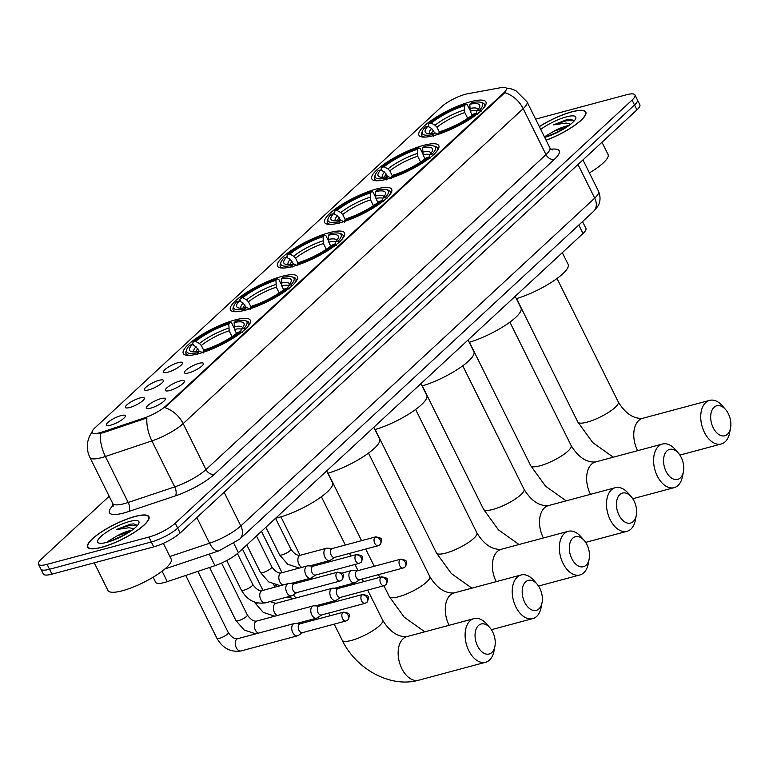 <?xml version="1.0" encoding="UTF-8"?>
<svg xmlns="http://www.w3.org/2000/svg" width="769" height="769" viewBox="0 0 769 769"><rect width="100%" height="100%" fill="white"/><g stroke="black" fill="none" stroke-linecap="round" stroke-linejoin="round"><path stroke-width="1.15" d="M387.067 179.129A37.402 9.113 -26.4 0 0 423.219 162.547A37.402 9.113 -26.4 0 0 438.791 145.62A37.402 9.113 -26.4 0 0 423.527 145.36A37.402 9.113 -26.4 0 0 387.365 161.942A37.402 9.113 -26.4 0 0 371.792 178.869A37.402 9.113 -26.4 0 0 387.067 179.129M245.686 310.09A37.402 9.113 -26.4 0 0 281.848 293.508A37.402 9.113 -26.4 0 0 297.411 276.571A37.402 9.113 -26.4 0 0 282.146 276.311A37.402 9.113 -26.4 0 0 245.984 292.893A37.402 9.113 -26.4 0 0 230.421 309.83A37.402 9.113 -26.4 0 0 245.686 310.09M292.816 266.439A37.402 9.113 -26.4 0 0 328.969 249.848A37.402 9.113 -26.4 0 0 344.541 232.92A37.402 9.113 -26.4 0 0 329.276 232.661A37.402 9.113 -26.4 0 0 293.114 249.243A37.402 9.113 -26.4 0 0 277.542 266.18A37.402 9.113 -26.4 0 0 292.816 266.439M339.936 222.779A37.402 9.113 -26.4 0 0 376.099 206.198A37.402 9.113 -26.4 0 0 391.671 189.27A37.402 9.113 -26.4 0 0 376.397 189.011A37.402 9.113 -26.4 0 0 340.244 205.592A37.402 9.113 -26.4 0 0 324.672 222.529A37.402 9.113 -26.4 0 0 339.936 222.779M434.187 135.479A37.402 9.113 -26.4 0 0 470.349 118.897A37.402 9.113 -26.4 0 0 485.921 101.96A37.402 9.113 -26.4 0 0 470.647 101.7A37.402 9.113 -26.4 0 0 434.495 118.291A37.402 9.113 -26.4 0 0 418.922 135.219A37.402 9.113 -26.4 0 0 434.187 135.479M198.556 353.74A37.402 9.113 -26.4 0 0 234.718 337.158A37.402 9.113 -26.4 0 0 250.29 320.221A37.402 9.113 -26.4 0 0 235.026 319.962A37.402 9.113 -26.4 0 0 198.863 336.553A37.402 9.113 -26.4 0 0 183.291 353.48A37.402 9.113 -26.4 0 0 198.556 353.74M180.013 380.972A10.583 2.576 153.6 0 1 184.397 381.443A10.583 2.576 153.6 0 1 179.302 386.23A10.583 2.576 153.6 0 1 169.699 390.527A10.583 2.576 153.6 0 1 165.652 390.748A10.583 2.576 153.6 0 1 169.18 386.057A10.583 2.576 153.6 0 1 180.013 380.972M199.075 363.314A10.583 2.576 153.6 0 1 203.458 363.795A10.583 2.576 153.6 0 1 198.364 368.582A10.583 2.576 153.6 0 1 188.751 372.878A10.583 2.576 153.6 0 1 184.714 373.1A10.583 2.576 153.6 0 1 188.242 368.409A10.583 2.576 153.6 0 1 199.075 363.314M160.961 398.621A10.583 2.576 153.6 0 1 165.345 399.092A10.583 2.576 153.6 0 1 160.25 403.879A10.583 2.576 153.6 0 1 150.637 408.176A10.583 2.576 153.6 0 1 146.6 408.397A10.583 2.576 153.6 0 1 150.128 403.715A10.583 2.576 153.6 0 1 160.961 398.621M140.054 397.948A10.583 2.576 153.6 0 1 144.447 398.429A10.583 2.576 153.6 0 1 139.343 403.216A10.583 2.576 153.6 0 1 129.74 407.512A10.583 2.576 153.6 0 1 125.703 407.733A10.583 2.576 153.6 0 1 129.23 403.043A10.583 2.576 153.6 0 1 140.054 397.948M159.116 380.299A10.583 2.576 153.6 0 1 163.499 380.77A10.583 2.576 153.6 0 1 158.404 385.557A10.583 2.576 153.6 0 1 148.792 389.854A10.583 2.576 153.6 0 1 144.755 390.075A10.583 2.576 153.6 0 1 148.282 385.384A10.583 2.576 153.6 0 1 159.116 380.299M178.168 362.651A10.583 2.576 153.6 0 1 182.561 363.122A10.583 2.576 153.6 0 1 177.456 367.909A10.583 2.576 153.6 0 1 167.853 372.206A10.583 2.576 153.6 0 1 163.807 372.427A10.583 2.576 153.6 0 1 167.344 367.736A10.583 2.576 153.6 0 1 178.168 362.651M121.002 415.606A10.583 2.576 153.6 0 1 125.385 416.077A10.583 2.576 153.6 0 1 120.291 420.864A10.583 2.576 153.6 0 1 110.678 425.161A10.583 2.576 153.6 0 1 106.641 425.382A10.583 2.576 153.6 0 1 110.169 420.691A10.583 2.576 153.6 0 1 121.002 415.606M582.537 221.587L585.911 228.383A21.167 5.152 153.6 0 1 583.017 233.488L238.428 552.68A21.167 5.152 153.6 0 1 214.984 565.657L167.277 581.633A21.167 5.152 153.6 0 1 164.335 582.527A21.167 5.152 153.6 0 1 155.694 582.383L153.118 577.211M102.662 431.88A19.052 4.643 153.6 0 1 100.008 432.687A19.052 4.643 153.6 0 1 92.232 432.553A19.052 4.643 153.6 0 1 94.827 427.958L441.56 106.785A19.052 4.643 153.6 0 1 467.687 93.76L500.946 87.647A19.052 4.643 153.6 0 1 506.348 88.32A19.052 4.643 153.6 0 1 503.743 92.914L165.508 406.224A19.052 4.643 153.6 0 1 144.409 417.903L102.662 431.88L103.104 432.774L98.211 433.658M101.595 547.365A34.221 8.334 -26.4 0 0 134.681 532.186A34.221 8.334 -26.4 0 0 148.936 516.691A34.221 8.334 -26.4 0 0 134.96 516.451A34.221 8.334 -26.4 0 0 101.873 531.629A34.221 8.334 -26.4 0 0 87.628 547.124A34.221 8.334 -26.4 0 0 101.595 547.365M546.096 140.246A34.221 8.334 -26.4 0 0 585.795 112.034A34.221 8.334 -26.4 0 0 571.819 111.793A34.221 8.334 -26.4 0 0 539.319 126.597M109.179 496.265L41.343 559.101A21.167 5.152 -26.4 0 0 38.45 564.206L43.314 574.01A21.167 5.152 -26.4 0 0 51.956 574.155L153.742 546.874A21.167 5.152 -26.4 0 0 180.138 533.004L636.943 109.871L634.512 104.959A21.167 5.152 -26.4 0 0 637.405 99.855A21.167 5.152 -26.4 0 1 634.512 104.959L177.706 528.101L634.512 104.959L632.08 100.057A21.167 5.152 -26.4 0 0 634.973 94.952A21.167 5.152 -26.4 0 0 626.331 94.808L535.609 119.128M153.742 546.874L151.31 541.972A21.167 5.152 -26.4 0 0 177.706 528.101A21.167 5.152 -26.4 0 1 151.31 541.972L49.524 569.252L151.31 541.972L148.878 537.06A21.167 5.152 -26.4 0 0 175.265 523.199L632.08 100.057M40.882 569.108A21.167 5.152 -26.4 0 0 49.524 569.252A21.167 5.152 -26.4 0 1 40.882 569.108M506.117 88.002L511.106 88.829L515.836 90.627L527.034 101.844A28.222 6.873 153.6 0 1 523.18 108.65A24.695 18.456 47.2 0 0 504.849 92.665L164.826 407.628A24.695 18.456 -132.8 0 1 183.157 423.613A28.222 6.873 153.6 0 1 151.897 440.906A24.695 11.833 -108.5 0 1 146.908 417.952L103.104 432.774M38.45 564.206A21.167 5.152 -26.4 0 0 47.092 564.35L148.878 537.06M636.943 109.871A21.167 5.152 -26.4 0 0 639.837 104.767L634.973 94.952M134.786 516.614A33.874 8.248 -26.4 0 0 102.046 531.629A33.874 8.248 -26.4 0 0 87.945 546.97A33.874 8.248 -26.4 0 0 101.768 547.201A33.874 8.248 -26.4 0 0 134.517 532.186A33.874 8.248 -26.4 0 0 148.619 516.845A33.874 8.248 -26.4 0 0 134.786 516.614M94.241 562.821L107.977 590.505A35.278 8.594 -26.4 0 0 122.377 590.746A35.278 8.594 -26.4 0 0 156.492 575.106A35.278 8.594 -26.4 0 0 171.179 559.13L163.355 543.356M132.028 530.235A15.947 3.883 -26.4 0 0 129.096 530.841A15.947 3.883 -26.4 0 0 117.273 535.772L129.625 531.908M137.468 525.448L133.652 523.891L130.259 524.208L116.359 529.591L129.23 527.697L133.796 528.889M107.064 542.299A23.003 5.604 -26.4 0 0 138.853 523.266A23.003 5.604 -26.4 0 0 129.49 521.517A23.003 5.604 -26.4 0 0 105.113 533.167A23.003 5.604 -26.4 0 0 98.961 543.068A23.003 5.604 -26.4 0 0 107.064 542.299M117.273 535.772L107.362 541.732M116.359 529.591L129.817 525.342L137.44 525.381M130.259 524.208L133.777 523.9M109.832 541.463L126.251 533.974M546.057 140.16A33.874 8.248 -26.4 0 0 585.478 112.187A33.874 8.248 -26.4 0 0 571.646 111.957A33.874 8.248 -26.4 0 0 539.357 126.674M568.887 125.578A15.947 3.883 -26.4 0 0 565.955 126.174A15.947 3.883 -26.4 0 0 554.122 131.115L566.484 127.25M574.328 120.791L570.511 119.233L567.118 119.541L553.219 124.934L566.09 123.04L570.656 124.232M544.692 137.42A23.003 5.604 -26.4 0 0 575.712 118.609A23.003 5.604 -26.4 0 0 566.349 116.859A23.003 5.604 -26.4 0 0 540.722 129.413M554.122 131.115L544.769 136.622M589.4 172.89A35.278 8.594 -26.4 0 0 608.039 154.473L601.983 142.255M553.219 124.934L566.676 120.685L574.299 120.723M567.118 119.541L570.636 119.233M546.692 136.805L563.11 129.317M491.843 652.496A15.524 9.593 75 0 0 494.919 646.316A15.524 9.593 75 0 0 489.959 627.792A15.524 9.593 75 0 0 478.453 625.524A15.524 9.593 75 0 0 477.578 646.018A15.524 9.593 75 0 0 491.843 652.496M494.919 646.316L494.006 651.074A22.58 13.957 -105 0 1 489.526 660.062A22.58 13.957 -105 0 1 485.633 662.253A22.58 13.957 -105 0 1 467.389 647.44A22.58 13.957 -105 0 1 470.051 620.833A22.58 13.957 -105 0 1 473.944 618.641A22.58 13.957 -105 0 1 486.787 624.14L489.959 627.792M234.161 322.528L235.756 321.048A33.586 8.18 -26.4 0 1 244.994 320.558A33.586 8.18 -26.4 0 1 243.869 328.459L241.389 329.122A30.347 7.392 -26.4 0 0 243.927 325.46A30.347 7.392 -26.4 0 0 234.161 322.528L234.535 329.401L236.544 333.438M275.648 518.21A38.806 9.459 -26.4 0 0 278.811 517.431A38.806 9.459 -26.4 0 0 316.338 500.225A38.806 9.459 -26.4 0 0 332.496 482.653L326.681 470.936M193.557 345.339L192.683 343.57L193.154 342.061A33.586 8.18 -26.4 0 1 230.392 322.49L231.7 323.076L234.026 327.757M248.003 326.325A34.999 8.526 -26.4 0 0 248.752 322.519A34.999 8.526 -26.4 0 0 246.791 321.096L244.994 320.558M243.869 328.459L245.551 329.401M242.12 332.583L240.428 331.65A33.586 8.18 -26.4 0 1 203.189 351.222L203.103 353.086M230.392 322.49L228.806 323.96A30.347 7.392 -26.4 0 0 195.634 341.388L193.154 342.061M203.189 351.222L204.775 349.741A30.347 7.392 -26.4 0 0 237.948 332.314L240.428 331.65M195.634 341.388L199.459 343.512L201.324 345.473L203.872 350.587M232.055 336.63L229.181 330.833L228.806 323.96M240.322 332.564L241.389 329.122M199.161 351.231L196.018 346.704L192.192 344.579L189.712 345.243A33.586 8.18 -26.4 0 0 186.761 349.472L186.108 351.222A34.999 8.526 -26.4 0 0 186.05 353.644A34.999 8.526 -26.4 0 0 189.539 355.345M197.748 354.519L197.825 352.654A33.586 8.18 -26.4 0 1 186.761 349.472M192.192 344.579A30.347 7.392 -26.4 0 0 191.308 351.577A30.347 7.392 -26.4 0 0 199.421 351.183L197.825 352.654M199.421 351.183L202.372 352.5M538.973 608.846A15.524 9.593 75 0 0 542.049 602.665A15.524 9.593 75 0 0 537.079 584.142A15.524 9.593 75 0 0 525.583 581.873A15.524 9.593 75 0 0 524.708 602.367A15.524 9.593 75 0 0 538.973 608.846M542.049 602.665L541.136 607.423A22.58 13.957 -105 0 1 536.656 616.411A22.58 13.957 -105 0 1 532.763 618.603A22.58 13.957 -105 0 1 514.519 603.79A22.58 13.957 -105 0 1 517.181 577.183A22.58 13.957 -105 0 1 521.074 574.981A22.58 13.957 -105 0 1 533.907 580.48L537.079 584.142M281.291 278.878L282.877 277.398A33.586 8.18 -26.4 0 1 292.124 276.907A33.586 8.18 -26.4 0 1 290.999 284.809L288.519 285.472A30.347 7.392 -26.4 0 0 291.047 281.81A30.347 7.392 -26.4 0 0 281.291 278.878L281.665 285.751L283.665 289.788M240.687 301.688L239.813 299.92L240.274 298.401A33.586 8.18 -26.4 0 1 277.522 278.839L278.82 279.426L281.146 284.107M295.123 282.675A34.999 8.526 -26.4 0 0 295.873 278.868A34.999 8.526 -26.4 0 0 293.921 277.446L292.124 276.907M290.999 284.809L292.681 285.751M289.24 288.933L287.558 288A33.586 8.18 -26.4 0 1 250.309 307.562L250.233 309.436M277.522 278.839L275.927 280.31A30.347 7.392 -26.4 0 0 242.754 297.738L240.274 298.401M250.309 307.562L251.905 306.091A30.347 7.392 -26.4 0 0 285.078 288.663L287.558 288M242.754 297.738L246.589 299.862L248.454 301.823L250.992 306.937M279.176 292.979L276.302 287.183L275.927 280.31M287.452 288.913L288.519 285.472M327.825 473.252A38.806 9.459 -26.4 0 0 364.391 455.969A38.806 9.459 -26.4 0 0 379.617 439.003L373.801 427.285M246.291 307.581L243.148 303.053L239.313 300.929L236.842 301.592A33.586 8.18 -26.4 0 0 233.882 305.812L233.228 307.571A34.999 8.526 -26.4 0 0 233.18 309.984A34.999 8.526 -26.4 0 0 236.669 311.695M244.869 310.868L244.955 309.003A33.586 8.18 -26.4 0 1 233.882 305.812M239.313 300.929A30.347 7.392 -26.4 0 0 238.438 307.927A30.347 7.392 -26.4 0 0 246.551 307.523L244.955 309.003M246.551 307.523L249.502 308.85M586.093 565.196A15.524 9.593 75 0 0 589.169 559.015A15.524 9.593 75 0 0 584.209 540.492A15.524 9.593 75 0 0 572.703 538.223A15.524 9.593 75 0 0 571.828 558.717A15.524 9.593 75 0 0 586.093 565.196M589.169 559.015L588.256 563.773A22.58 13.957 -105 0 1 583.777 572.761A22.58 13.957 -105 0 1 579.893 574.952A22.58 13.957 -105 0 1 561.639 560.13A22.58 13.957 -105 0 1 564.302 533.523A22.58 13.957 -105 0 1 568.195 531.331A22.58 13.957 -105 0 1 581.037 536.829L584.209 540.492M328.411 235.218L330.007 233.747A33.586 8.18 -26.4 0 1 339.244 233.257A33.586 8.18 -26.4 0 1 338.12 241.158L335.64 241.822A30.347 7.392 -26.4 0 0 338.177 238.15A30.347 7.392 -26.4 0 0 328.411 235.218L328.786 242.1L330.795 246.138M287.808 258.038L286.933 256.269L287.404 254.75A33.586 8.18 -26.4 0 1 324.643 235.179L325.95 235.766L328.276 240.457M342.253 239.024A34.999 8.526 -26.4 0 0 343.003 235.208A34.999 8.526 -26.4 0 0 341.042 233.795L339.244 233.257M338.12 241.158L339.811 242.091M336.37 245.282L334.678 244.34A33.586 8.18 -26.4 0 1 297.44 263.911L297.353 265.776M324.643 235.179L323.057 236.66A30.347 7.392 -26.4 0 0 289.884 254.087L287.404 254.75M297.44 263.911L299.026 262.44A30.347 7.392 -26.4 0 0 332.198 245.013L334.678 244.34M289.884 254.087L293.71 256.212L295.575 258.163L298.122 263.286M326.306 249.329L323.432 243.533L323.057 236.66M334.573 245.263L335.64 241.822M374.955 429.602A38.806 9.459 -26.4 0 0 411.511 412.319A38.806 9.459 -26.4 0 0 426.747 395.353L420.931 383.635M293.422 263.93L290.269 259.403L286.443 257.279L283.963 257.942A33.586 8.18 -26.4 0 0 281.012 262.162L280.358 263.921A34.999 8.526 -26.4 0 0 280.301 266.334A34.999 8.526 -26.4 0 0 283.79 268.045M291.999 267.218L292.085 265.353A33.586 8.18 -26.4 0 1 281.012 262.162M286.443 257.279A30.347 7.392 -26.4 0 0 285.559 264.267A30.347 7.392 -26.4 0 0 293.671 263.873L292.085 265.353M293.671 263.873L296.623 265.199M633.223 521.536A15.524 9.593 75 0 0 636.299 515.365A15.524 9.593 75 0 0 631.33 496.841A15.524 9.593 75 0 0 619.833 494.573A15.524 9.593 75 0 0 618.958 515.067A15.524 9.593 75 0 0 633.223 521.536M636.299 515.365L635.386 520.113A22.58 13.957 -105 0 1 630.907 529.11A22.58 13.957 -105 0 1 627.014 531.302A22.58 13.957 -105 0 1 608.769 516.48A22.58 13.957 -105 0 1 611.432 489.872A22.58 13.957 -105 0 1 615.325 487.681A22.58 13.957 -105 0 1 628.167 493.179L631.33 496.841M375.541 191.568L377.127 190.097A33.586 8.18 -26.4 0 1 386.374 189.597A33.586 8.18 -26.4 0 1 385.25 197.508L382.77 198.171A30.347 7.392 -26.4 0 0 385.298 194.499A30.347 7.392 -26.4 0 0 375.541 191.568L375.916 198.44L377.915 202.478M334.938 214.378L334.063 212.619L334.525 211.1A33.586 8.18 -26.4 0 1 371.773 191.529L373.071 192.115L375.397 196.806M389.374 195.374A34.999 8.526 -26.4 0 0 390.123 191.558A34.999 8.526 -26.4 0 0 388.172 190.145L386.374 189.597M385.25 197.508L386.932 198.44M383.491 201.632L381.808 200.69A33.586 8.18 -26.4 0 1 344.56 220.261L344.483 222.126M371.773 191.529L370.177 193.009A30.347 7.392 -26.4 0 0 337.005 210.437L334.525 211.1M344.56 220.261L346.156 218.79A30.347 7.392 -26.4 0 0 379.328 201.353L381.808 200.69M337.005 210.437L340.84 212.561L342.705 214.513L345.243 219.636M373.436 205.669L370.552 199.882L370.177 193.009M381.703 201.603L382.77 198.171M422.075 385.951A38.806 9.459 -26.4 0 0 458.641 368.668A38.806 9.459 -26.4 0 0 473.877 351.702L468.052 339.985M340.542 220.28L337.399 215.743L333.573 213.619L331.093 214.291A33.586 8.18 -26.4 0 0 328.132 218.511L327.479 220.27A34.999 8.526 -26.4 0 0 327.431 222.683A34.999 8.526 -26.4 0 0 330.92 224.394M339.119 223.568L339.206 221.693A33.586 8.18 -26.4 0 1 328.132 218.511M333.573 213.619A30.347 7.392 -26.4 0 0 332.689 220.616A30.347 7.392 -26.4 0 0 340.802 220.222L339.206 221.693M340.802 220.222L343.753 221.549M680.344 477.885A15.524 9.593 75 0 0 683.42 471.705A15.524 9.593 75 0 0 678.46 453.191A15.524 9.593 75 0 0 666.954 450.913A15.524 9.593 75 0 0 666.079 471.416A15.524 9.593 75 0 0 680.344 477.885M683.42 471.705L682.507 476.463A22.58 13.957 -105 0 1 678.027 485.45A22.58 13.957 -105 0 1 674.144 487.652A22.58 13.957 -105 0 1 655.899 472.829A22.58 13.957 -105 0 1 658.552 446.222A22.58 13.957 -105 0 1 662.445 444.03A22.58 13.957 -105 0 1 675.288 449.529L678.46 453.191M422.662 147.917L424.257 146.446A33.586 8.18 -26.4 0 1 433.505 145.947A33.586 8.18 -26.4 0 1 432.37 153.858L429.89 154.521A30.347 7.392 -26.4 0 0 432.428 150.849A30.347 7.392 -26.4 0 0 422.662 147.917L423.037 154.79L425.046 158.827M382.068 170.728L381.184 168.959L381.655 167.45A33.586 8.18 -26.4 0 1 418.903 147.879L420.201 148.465L422.527 153.156M436.504 151.724A34.999 8.526 -26.4 0 0 437.253 147.908A34.999 8.526 -26.4 0 0 435.292 146.485L433.505 145.947M432.37 153.858L434.062 154.79M430.621 157.981L428.929 157.039A33.586 8.18 -26.4 0 1 391.69 176.61L391.604 178.475M418.903 147.879L417.307 149.359A30.347 7.392 -26.4 0 0 384.135 166.786L381.655 167.45M391.69 176.61L393.286 175.13A30.347 7.392 -26.4 0 0 426.449 157.703L428.929 157.039M384.135 166.786L387.961 168.911L389.835 170.862L392.373 175.976M420.556 162.019L417.682 156.232L417.307 149.359M428.823 157.953L429.89 154.521M469.205 342.292A38.806 9.459 -26.4 0 0 505.762 325.008A38.806 9.459 -26.4 0 0 520.998 308.042L515.182 296.325M387.672 176.62L384.519 172.093L380.693 169.968L378.213 170.631A33.586 8.18 -26.4 0 0 375.262 174.861L374.609 176.61A34.999 8.526 -26.4 0 0 374.551 179.033A34.999 8.526 -26.4 0 0 378.04 180.744M386.249 179.908L386.336 178.043A33.586 8.18 -26.4 0 1 375.262 174.861M380.693 169.968A30.347 7.392 -26.4 0 0 379.809 176.966A30.347 7.392 -26.4 0 0 387.922 176.572L386.336 178.043M387.922 176.572L390.873 177.899M727.474 434.235A15.524 9.593 75 0 0 730.55 428.054A15.524 9.593 75 0 0 725.59 409.541A15.524 9.593 75 0 0 714.084 407.262A15.524 9.593 75 0 0 713.209 427.756A15.524 9.593 75 0 0 727.474 434.235M730.55 428.054L729.637 432.812A22.58 13.957 -105 0 1 725.157 441.8A22.58 13.957 -105 0 1 721.264 443.992A22.58 13.957 -105 0 1 703.02 429.179A22.58 13.957 -105 0 1 705.682 402.572A22.58 13.957 -105 0 1 709.576 400.38A22.58 13.957 -105 0 1 722.418 405.878L725.59 409.541M469.792 104.267L471.378 102.796A33.586 8.18 -26.4 0 1 480.625 102.296A33.586 8.18 -26.4 0 1 479.5 110.198L477.02 110.871A30.347 7.392 -26.4 0 0 479.548 107.199A30.347 7.392 -26.4 0 0 469.792 104.267L470.167 111.14L472.166 115.177M429.189 127.077L428.314 125.309L428.785 123.799A33.586 8.18 -26.4 0 1 466.024 104.228L467.321 104.815L469.648 109.506M483.624 108.064A34.999 8.526 -26.4 0 0 484.374 104.257A34.999 8.526 -26.4 0 0 482.423 102.835L480.625 102.296M479.5 110.198L481.183 111.14M477.741 114.321L476.059 113.389A33.586 8.18 -26.4 0 1 438.811 132.96L438.734 134.825M466.024 104.228L464.428 105.699A30.347 7.392 -26.4 0 0 431.265 123.136L428.785 123.799M438.811 132.96L440.406 131.48A30.347 7.392 -26.4 0 0 473.579 114.052L476.059 113.389M431.265 123.136L435.091 125.26L436.955 127.212L439.493 132.326M467.687 118.368L464.812 112.572L464.428 105.699M475.953 114.302L477.02 110.871M516.335 298.641A38.806 9.459 -26.4 0 0 552.892 281.358A38.806 9.459 -26.4 0 0 568.128 264.392L562.312 252.674M434.793 132.97L431.649 128.442L427.824 126.318L425.344 126.981A33.586 8.18 -26.4 0 0 422.383 131.211L421.729 132.96A34.999 8.526 -26.4 0 0 421.681 135.382A34.999 8.526 -26.4 0 0 425.17 137.084M433.38 136.257L433.456 134.392A33.586 8.18 -26.4 0 1 422.383 131.211M427.824 126.318A30.347 7.392 -26.4 0 0 426.939 133.316A30.347 7.392 -26.4 0 0 435.052 132.922L433.456 134.392M435.052 132.922L438.003 134.239M300.294 623.736L294.988 623.457A6.354 3.922 75 0 0 294.21 623.544A6.354 3.922 75 0 0 293.114 624.159A6.354 3.922 75 0 0 292.758 632.541A6.354 3.922 75 0 0 297.497 635.809A6.354 3.922 75 0 0 298.209 635.492L302.669 632.599M342.839 612.566A4.585 2.836 75 0 1 343.628 612.124L300.025 623.813A4.585 2.836 75 0 0 299.228 624.255A4.585 2.836 75 0 0 298.978 630.311A4.585 2.836 75 0 0 302.4 632.666L346.002 620.977L347.934 619.91A4.585 3.432 47.2 0 0 348.299 615.613A4.585 3.432 -132.8 0 0 342.839 612.566A4.585 2.836 75 0 0 342.301 617.968A4.585 2.836 75 0 0 346.002 620.977M319.346 606.087L314.04 605.809A6.354 3.922 75 0 0 313.262 605.885A6.354 3.922 75 0 0 312.166 606.501A6.354 3.922 75 0 0 311.81 614.892A6.354 3.922 75 0 0 316.549 618.161A6.354 3.922 75 0 0 317.27 617.834L321.721 614.94M361.891 594.918A4.585 2.836 75 0 1 362.689 594.466L319.077 606.155A4.585 2.836 75 0 0 318.289 606.606A4.585 2.836 75 0 0 318.03 612.662A4.585 2.836 75 0 0 321.452 615.017L365.064 603.329L366.986 602.262A4.585 3.432 47.2 0 0 367.351 597.965A4.585 3.432 -132.8 0 0 361.891 594.918A4.585 2.836 75 0 0 361.353 600.32A4.585 2.836 75 0 0 365.064 603.329M338.408 588.429L333.102 588.16A6.354 3.922 75 0 0 332.323 588.237A6.354 3.922 75 0 0 331.228 588.852A6.354 3.922 75 0 0 330.872 597.234A6.354 3.922 75 0 0 335.611 600.502A6.354 3.922 75 0 0 336.322 600.185L340.782 597.292M380.953 577.259A4.585 2.836 75 0 1 381.741 576.817L338.139 588.506A4.585 2.836 75 0 0 337.341 588.948A4.585 2.836 75 0 0 337.082 595.004A4.585 2.836 75 0 0 340.513 597.369L384.116 585.68L386.048 584.613A4.585 3.432 47.2 0 0 386.413 580.316A4.585 3.432 -132.8 0 0 380.953 577.259A4.585 2.836 75 0 0 380.415 582.662A4.585 2.836 75 0 0 384.116 585.68M357.46 570.781L352.154 570.502A6.354 3.922 75 0 0 351.375 570.588A6.354 3.922 75 0 0 350.279 571.204A6.354 3.922 75 0 0 349.924 579.586A6.354 3.922 75 0 0 354.663 582.854A6.354 3.922 75 0 0 355.384 582.537L359.834 579.643M400.005 559.611A4.585 2.836 75 0 1 400.803 559.159L357.191 570.848A4.585 2.836 75 0 0 356.403 571.3A4.585 2.836 75 0 0 356.143 577.356A4.585 2.836 75 0 0 359.565 579.711L403.177 568.022L405.1 566.955A4.585 3.432 47.2 0 0 405.465 562.658A4.585 3.432 -132.8 0 0 400.005 559.611A4.585 2.836 75 0 0 399.467 565.013A4.585 2.836 75 0 0 403.177 568.022M294.364 583.767L289.057 583.498A6.354 3.922 75 0 0 288.279 583.575A6.354 3.922 75 0 0 287.183 584.19A6.354 3.922 75 0 0 286.827 592.572A6.354 3.922 75 0 0 291.566 595.84A6.354 3.922 75 0 0 292.278 595.523L296.738 592.63M336.909 572.597A4.585 2.836 75 0 1 337.697 572.155L294.094 583.844A4.585 2.836 75 0 0 293.297 584.286A4.585 2.836 75 0 0 293.047 590.342A4.585 2.836 75 0 0 296.469 592.707L340.071 581.018L342.003 579.951A4.585 3.432 47.2 0 0 342.368 575.654A4.585 3.432 -132.8 0 0 336.909 572.597A4.585 2.836 75 0 0 336.37 578A4.585 2.836 75 0 0 340.071 581.018M313.416 566.119L308.109 565.84A6.354 3.922 75 0 0 307.331 565.926A6.354 3.922 75 0 0 306.245 566.542A6.354 3.922 75 0 0 305.879 574.924A6.354 3.922 75 0 0 310.618 578.192A6.354 3.922 75 0 0 311.339 577.875L315.799 574.981M355.96 554.949A4.585 2.836 75 0 1 356.758 554.497L313.146 566.186A4.585 2.836 75 0 0 312.358 566.638A4.585 2.836 75 0 0 312.099 572.694A4.585 2.836 75 0 0 315.521 575.049L359.133 563.36L361.055 562.293A4.585 3.432 47.2 0 0 361.42 557.996A4.585 3.432 -132.8 0 0 355.96 554.949A4.585 2.836 75 0 0 355.422 560.351A4.585 2.836 75 0 0 359.133 563.36M332.477 548.46L327.171 548.191A6.354 3.922 75 0 0 326.392 548.268A6.354 3.922 75 0 0 325.297 548.883A6.354 3.922 75 0 0 324.941 557.275A6.354 3.922 75 0 0 329.68 560.534A6.354 3.922 75 0 0 330.391 560.216L334.851 557.323M375.022 537.291A4.585 2.836 75 0 1 375.81 536.849L332.208 548.537A4.585 2.836 75 0 0 331.41 548.979A4.585 2.836 75 0 0 331.16 555.035A4.585 2.836 75 0 0 334.582 557.4L378.185 545.711L380.117 544.644A4.585 3.432 47.2 0 0 380.482 540.347A4.585 3.432 -132.8 0 0 375.022 537.291A4.585 2.836 75 0 0 374.484 542.703A4.585 2.836 75 0 0 378.185 545.711M162.096 571.194L167.277 581.633M165.508 406.224L165.806 406.83M144.409 417.903L144.841 418.788M503.743 92.914L504.051 93.51M209.245 554.084L214.984 565.657M233.911 543.577L238.428 552.68M578.817 225.029L583.017 233.488M550.96 149.273A35.278 8.594 153.6 0 1 554.401 159.318L214.378 474.281A35.278 8.594 153.6 0 1 175.303 495.899A7.056 3.384 71.5 0 0 174.717 486.883L151.897 440.906L105.382 456.488A28.222 6.873 153.6 0 1 101.45 457.68A28.222 6.873 153.6 0 1 89.925 457.488L112.745 503.464A28.222 6.873 -26.4 0 0 124.27 503.657A28.222 6.873 -26.4 0 0 128.202 502.465L174.717 486.883A28.222 6.873 -26.4 0 0 205.977 469.58L546 154.627A28.222 6.873 -26.4 0 0 549.854 147.821L552.2 150.013M100.403 433.418A24.695 11.833 -108.5 0 0 105.382 456.488L128.202 502.465A7.056 3.384 71.5 0 1 128.788 511.481A35.278 8.594 153.6 0 1 113.245 505.223M554.401 159.318A7.056 5.277 -132.8 0 1 546 154.627L523.18 108.65L183.157 423.613L205.977 469.58A7.056 5.277 -132.8 0 0 214.378 474.281M175.303 495.899L128.788 511.481M47.092 564.35L51.956 574.155M175.265 523.199L180.138 533.004M169.882 556.516L209.572 543.222L196.826 517.547M239.707 539.146A14.111 10.545 -132.8 0 0 240.832 525.919L594.697 198.133A28.222 6.873 -26.4 0 0 598.551 191.327C602.021 199.94 598.34 205.554 597.628 206.534L593.581 211.36L239.707 539.146L218.973 550.825A14.111 6.758 -108.5 0 1 209.572 543.222A28.222 6.873 -26.4 0 0 240.832 525.919L224.125 492.266M593.581 211.36A14.111 10.545 -132.8 0 0 594.697 198.133L577.99 164.479M367.697 590.073L382.654 620.189A22.58 5.498 153.6 0 1 379.569 625.639A22.58 5.498 153.6 0 1 351.423 640.433A22.58 5.498 153.6 0 1 342.205 640.269C355.96 668.915 390.152 688.245 418.672 680.209L485.633 662.253M382.654 620.189C389.739 631.743 397.852 637.213 406.984 636.588A22.58 13.957 75 0 0 403.091 638.779A22.58 13.957 75 0 0 400.428 665.387A22.58 13.957 75 0 0 418.672 680.209M241.37 329.199A26.108 6.363 -26.4 0 0 234.535 329.401M228.614 328.2A27.146 6.613 -26.4 0 0 199.459 343.512M242.562 327.757A27.146 6.613 -26.4 0 0 233.968 326.767M229.181 330.833A26.108 6.363 -26.4 0 0 201.324 345.473M196.018 346.704A27.146 6.613 -26.4 0 0 193.961 351.885M197.883 348.655A26.108 6.363 -26.4 0 0 195.845 351.769M368.505 453.104L429.775 576.539A22.58 5.498 153.6 0 1 426.699 581.989A22.58 5.498 153.6 0 1 398.544 596.773A22.58 5.498 153.6 0 1 389.325 596.619L404.206 617.18L424.786 631.81M429.775 576.539C436.869 588.093 444.982 593.562 454.104 592.937A22.58 13.957 75 0 0 450.211 595.129A22.58 13.957 75 0 0 449.125 625.293M288.49 285.549A26.108 6.363 -26.4 0 0 281.665 285.751M275.735 284.549A27.146 6.613 -26.4 0 0 246.589 299.862M289.692 284.107A27.146 6.613 -26.4 0 0 281.098 283.107M276.302 287.183A26.108 6.363 -26.4 0 0 248.454 301.823M243.148 303.053A27.146 6.613 -26.4 0 0 241.091 308.225M245.013 305.005A26.108 6.363 -26.4 0 0 242.966 308.119M415.625 409.454L476.905 532.888A22.58 5.498 153.6 0 1 473.819 538.329A22.58 5.498 153.6 0 1 445.674 553.122A22.58 5.498 153.6 0 1 436.456 552.969L451.336 573.53L471.906 588.16M476.905 532.888C483.999 544.442 492.102 549.912 501.234 549.287A22.58 13.957 75 0 0 497.341 551.479A22.58 13.957 75 0 0 496.245 581.643M335.62 241.889A26.108 6.363 -26.4 0 0 328.786 242.1M322.865 240.899A27.146 6.613 -26.4 0 0 293.71 256.212M336.812 240.457A27.146 6.613 -26.4 0 0 328.219 239.457M323.432 243.533A26.108 6.363 -26.4 0 0 295.575 258.163M290.269 259.403A27.146 6.613 -26.4 0 0 288.212 264.574M292.143 261.354A26.108 6.363 -26.4 0 0 290.096 264.459M462.755 365.804L524.025 489.238A22.58 5.498 153.6 0 1 520.949 494.678A22.58 5.498 153.6 0 1 492.794 509.472A22.58 5.498 153.6 0 1 483.576 509.318L498.456 529.879L519.037 544.51M524.025 489.238C531.119 500.792 539.232 506.252 548.355 505.627A22.58 13.957 75 0 0 544.471 507.828A22.58 13.957 75 0 0 543.375 537.983M382.751 198.239A26.108 6.363 -26.4 0 0 375.916 198.44M369.985 197.239A27.146 6.613 -26.4 0 0 340.84 212.561M383.942 196.797A27.146 6.613 -26.4 0 0 375.349 195.807M370.552 199.882A26.108 6.363 -26.4 0 0 342.705 214.513M337.399 215.743A27.146 6.613 -26.4 0 0 335.342 220.924M339.264 217.704A26.108 6.363 -26.4 0 0 337.226 220.809M509.876 322.153L571.156 445.587A22.58 5.498 153.6 0 1 568.07 451.028A22.58 5.498 153.6 0 1 539.925 465.822A22.58 5.498 153.6 0 1 530.706 465.668L545.586 486.229L566.167 500.859M571.156 445.587C578.25 457.142 586.353 462.602 595.485 461.977A22.58 13.957 75 0 0 591.592 464.168A22.58 13.957 75 0 0 590.496 494.332M429.871 154.588A26.108 6.363 -26.4 0 0 423.037 154.79M417.115 153.589A27.146 6.613 -26.4 0 0 387.961 168.911M431.063 153.146A27.146 6.613 -26.4 0 0 422.469 152.156M417.682 156.232A26.108 6.363 -26.4 0 0 389.835 170.862M384.519 172.093A27.146 6.613 -26.4 0 0 382.462 177.274M386.394 174.054A26.108 6.363 -26.4 0 0 384.346 177.158M557.006 278.493L618.276 401.937A22.58 5.498 153.6 0 1 615.2 407.378A22.58 5.498 153.6 0 1 587.045 422.171A22.58 5.498 153.6 0 1 577.827 422.008L592.716 442.569L613.287 457.209M618.276 401.937C625.37 413.491 633.483 418.951 642.605 418.326A22.58 13.957 75 0 0 638.722 420.518A22.58 13.957 75 0 0 637.626 450.682M477.001 110.938A26.108 6.363 -26.4 0 0 470.167 111.14M464.236 109.938A27.146 6.613 -26.4 0 0 435.091 125.26M478.193 109.496A27.146 6.613 -26.4 0 0 469.599 108.506M464.812 112.572A26.108 6.363 -26.4 0 0 436.955 127.212M431.649 128.442A27.146 6.613 -26.4 0 0 429.592 133.623M433.514 130.394A26.108 6.363 -26.4 0 0 431.476 133.508M216.896 638.241C222.616 648.238 230.662 652.477 241.033 650.939A6.354 3.922 75 0 1 235.968 646.96A6.354 3.922 75 0 1 236.458 639.481A6.354 3.922 75 0 1 236.65 639.289A6.354 3.922 75 0 1 237.746 638.674C234.785 639.327 231.632 637.309 228.278 632.599A6.354 1.548 153.6 0 1 227.201 634.31A6.354 1.548 153.6 0 1 219.492 638.289A6.354 1.548 153.6 0 1 216.896 638.241L185.733 575.452M258.346 633.156A6.354 3.922 75 0 1 254.606 628.004A6.354 3.922 75 0 1 255.519 621.833A6.354 3.922 75 0 1 255.702 621.64A6.354 3.922 75 0 1 256.798 621.025C253.847 621.679 250.684 619.651 247.33 614.95A6.354 1.548 153.6 0 1 246.263 616.661A6.354 1.548 153.6 0 1 238.544 620.641A6.354 1.548 153.6 0 1 235.958 620.593L209.581 567.464M257.586 602.992A6.354 1.548 153.6 0 1 255.01 602.944L254.616 602.137M270.025 601.618L275.86 603.367A6.354 3.922 75 0 0 274.764 603.992A6.354 3.922 75 0 0 274.571 604.184A6.354 3.922 75 0 0 273.668 610.355A6.354 3.922 75 0 0 277.407 615.498M276.648 585.334A6.354 1.548 153.6 0 1 274.072 585.286L273.668 584.488M293.479 594.745A6.354 3.922 75 0 0 296.459 597.849M237.429 553.565L252.77 584.478A6.354 1.548 153.6 0 1 251.703 586.189A6.354 1.548 153.6 0 1 243.994 590.169A6.354 1.548 153.6 0 1 241.399 590.121L226.72 560.543M288.279 583.575L262.239 590.554A6.354 3.922 75 0 0 261.143 591.169A6.354 3.922 75 0 0 260.96 591.361A6.354 3.922 75 0 0 260.47 598.84A6.354 3.922 75 0 0 265.526 602.819C255.164 604.357 247.118 600.118 241.399 590.121M256.5 535.945L271.832 566.82A6.354 1.548 153.6 0 1 270.765 568.541A6.354 1.548 153.6 0 1 263.046 572.511A6.354 1.548 153.6 0 1 260.451 572.472L246.791 544.942M307.331 565.926L281.3 572.905A6.354 3.922 75 0 0 280.204 573.52A6.354 3.922 75 0 0 280.012 573.712A6.354 3.922 75 0 0 279.109 579.884A6.354 3.922 75 0 0 282.848 585.026M275.562 518.287L290.884 549.172A6.354 1.548 153.6 0 1 289.817 550.883A6.354 1.548 153.6 0 1 282.108 554.862A6.354 1.548 153.6 0 1 279.512 554.814L265.843 527.284M326.392 548.268L300.352 555.247A6.354 3.922 75 0 0 299.256 555.862A6.354 3.922 75 0 0 299.074 556.054A6.354 3.922 75 0 0 298.161 562.235A6.354 3.922 75 0 0 301.9 567.378M92.713 430.842L89.396 436.436L87.858 441.271C86.734 446.904 87.416 452.307 89.925 457.488M527.034 101.844L549.854 147.821M113.081 506.656L112.745 503.464M598.551 191.327L582.95 159.885M218.973 550.825L164.902 568.935M88.473 548.037L87.945 546.97M149.148 517.922L148.619 516.845M586.007 113.254L585.478 112.187M406.984 636.588L473.944 618.641M280.925 516.835L300.025 555.314M311.253 577.923L311.829 579.086M324.009 603.617L324.537 604.694M328.699 613.076L330.036 615.767M334.198 624.149L342.205 640.269M249.569 324.162L248.752 322.519M186.867 355.288L186.05 353.644M321.375 496.755L345.339 545.019M349.491 553.401L350.827 556.093M354.99 564.475L358.046 570.627M362.209 579.009L363.545 581.691M454.104 592.937L521.074 574.981M328.055 473.185L361.555 540.674M365.717 549.056L374.263 566.272M378.425 574.654L379.761 577.346M383.923 585.728L389.325 596.619M296.69 280.512L295.873 278.868M233.997 311.637L233.18 309.984M491.391 629.696L532.763 618.603M501.234 549.287L568.195 531.331M375.176 429.535L436.456 552.969M343.82 236.862L343.003 235.208M281.118 267.987L280.301 266.334M538.521 586.045L579.893 574.952M548.355 505.627L615.325 487.681M422.306 385.884L483.576 509.318M390.94 193.211L390.123 191.558M328.248 224.337L327.431 222.683M585.642 542.395L627.014 531.302M595.485 461.977L662.445 444.03M469.426 342.224L530.706 465.668M438.07 149.561L437.253 147.908M375.368 180.686L374.551 179.033M632.772 498.735L674.144 487.652M642.605 418.326L709.576 400.38M516.557 298.574L577.827 422.008M485.201 105.911L484.374 104.257M422.498 137.026L421.681 135.382M679.892 455.085L721.264 443.992M237.746 638.674L294.21 623.544M197.883 571.377L228.278 632.599M241.033 650.939L297.497 635.809M343.628 612.124C350.049 613.451 350.568 613.739 347.934 619.91M256.798 621.025L313.262 605.885M221.578 563.062L247.33 614.95M255.779 633.839L244.225 630.051L235.958 620.593M296.478 623.534L316.549 618.161M362.689 594.466C369.11 595.802 369.629 596.081 366.986 602.262M275.86 603.367L332.323 588.237M242.408 548.989L262.95 590.361M274.841 616.19L263.286 612.403L255.01 602.944M315.53 605.885L335.611 600.502M381.741 576.817C388.162 578.144 388.681 578.432 386.048 584.613M341.897 573.126L351.375 570.588M261.47 531.341L282.002 572.713M293.893 598.532L286.799 597.119M275.071 587.112L274.072 585.286M334.592 588.237L354.663 582.854M400.803 559.159C407.224 560.495 407.743 560.784 405.1 566.955M262.239 590.554C259.288 591.207 256.125 589.179 252.77 584.478M265.526 602.819L291.566 595.84M337.697 572.155C344.127 573.482 344.637 573.77 342.003 579.951M280.281 585.718L268.727 581.931L260.451 572.472M281.3 572.905C278.34 573.559 275.187 571.53 271.832 566.82M290.547 583.575L310.618 578.192M356.758 554.497C363.179 555.833 363.699 556.122 361.055 562.293M299.333 568.07L287.779 564.283L279.512 554.814M300.352 555.247C297.401 555.9 294.239 553.882 290.884 549.172M309.609 565.917L329.68 560.534M375.81 536.849C382.241 538.185 382.751 538.463 380.117 544.644"/></g></svg>
